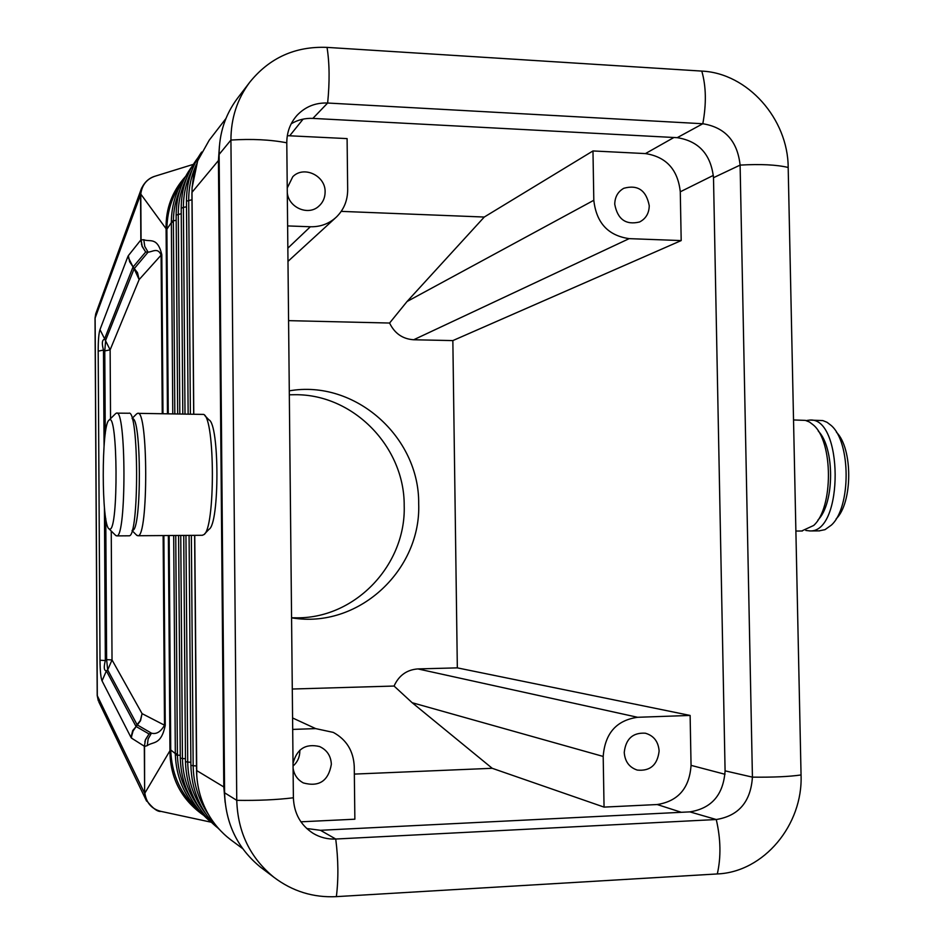 <?xml version="1.0" encoding="UTF-8"?>
<svg xmlns="http://www.w3.org/2000/svg" width="944" height="944" viewBox="0 0 944 944"><rect width="100%" height="100%" fill="white"/><g stroke="black" fill="none" stroke-linecap="round" stroke-linejoin="round"><path stroke-width="1.42" d="M176.198 220.341L173.377 220.754L173.377 221.958L171.348 222.631L166.887 229.168L166.097 228.731L167.466 413.637M172.776 413.696L171.348 221.333C171.596 206.594 175.419 193.072 182.829 180.788L178.357 187.773C170.923 199.833 167.1 213.627 166.887 229.168L168.256 413.649M168.362 535.519L169.955 750.704L170.734 749.949L169.153 535.519M194.016 806.223L198.854 810.695C184.045 795.367 176.209 776.782 175.348 754.917L175.324 753.595L170.734 749.949C171.572 772.499 179.336 791.249 194.016 806.223L198.547 810.412M287.849 248.166L310.352 226.761C320.464 226.985 329.149 223.728 336.418 217.026C343.864 209.662 347.616 200.565 347.675 189.744L347.097 138.603L287.318 135.676M145.577 739.742L149.022 733.96L145.482 739.624L144.408 746.338M97.208 695.516L144.633 793.255L144.538 746.468L147.276 745.607L148.149 738.916L151.453 733.158C156.374 734.515 160.728 731.871 164.504 725.204L142.072 713.629L112.029 659.95L107.687 669.933L106.625 659.62L112.029 659.95L111.239 531.024M289.324 394.793L295.389 394.71C353.681 394.344 404.61 447.067 404.197 505.63C406.144 564.182 356.301 617.801 297.667 617.836L291.566 617.777M592.974 150.946L645.448 153.589C666.24 156.846 677.851 169.578 680.282 191.797L681.19 240.578L629.176 238.643C608.125 235.622 596.337 222.843 593.811 200.281L592.974 150.946L484.272 217.037L407.065 301.502L389.589 323.037L288.581 320.641M161.082 811.403L160.976 811.38C151.724 809.043 146.355 802.966 144.857 793.137L169.955 750.704C170.073 777.903 181.177 799.356 203.243 815.061M144.869 741.831L145.482 739.624M98.872 702.017L145.942 799.769L144.633 793.255L144.314 746.208L131.511 738.114L131.594 736.32L133.069 731.034L136.148 726.526L149.022 733.96L151.453 733.158L137.187 724.862L107.687 669.933L106.389 670.877C103.993 670.724 103.639 667.29 105.339 660.564L100.005 660.222L98.188 351.144L103.486 350.082L104.064 445.887M136.148 726.526L132.703 730.573L130.992 737.429L102.046 680.86L106.389 670.877L135.877 726.196L140.373 720.473L142.072 713.629L140.538 720.673L136.148 726.526M659.124 751.023C657.472 764.97 650.192 771.331 637.271 770.08C629.259 767.401 624.916 761.525 624.244 752.427C625.766 738.869 632.799 732.461 645.33 733.205C653.779 735.647 658.369 741.583 659.124 751.023M690.123 715.446L457.333 667.868L417.909 668.918L637.625 717.287L690.123 715.446L691.055 765.36L725.016 774.281M637.625 717.287C616.456 720.296 604.974 733.346 603.192 756.439L604.054 807.108L492.225 768.298L412.162 702.714L394.061 686.04L292.286 689.026M691.055 765.36C689.45 788.169 678.158 801.22 657.201 804.536L604.054 807.108M292.699 729.417L315.662 728.603L333.303 732.402C346.519 739.648 353.504 751.046 354.26 766.611L354.861 819.203L300.912 821.811M262.644 868.775L260.638 867.265C237.581 848.455 225.569 823.64 224.589 792.795L236.755 800.335L230.926 140.054C230.95 118.295 237.227 99.014 249.747 82.234C269.536 57.749 295.307 46.138 327.037 47.389L701.793 71.095C747.518 73.089 788.063 118.873 788.181 167.466L801.055 774.953C803.073 824.844 763.814 872.103 717.31 873.943L336.371 896.635C338.566 878.935 338.365 859.736 335.734 839.027C327.627 839.381 320.087 837.493 313.137 833.351C300.605 825.186 294.021 813.339 293.383 797.786L286.787 142.804C286.823 132.101 290.28 122.909 297.136 115.239C305.384 106.648 315.556 102.577 327.639 103.026L702.808 123.747C725.039 127.357 737.465 141.14 740.108 165.106L752.427 777.136C750.74 801.763 738.692 815.887 716.26 819.522L335.734 839.027L320.453 830.295L689.875 811.875C711.693 808.383 723.434 794.706 725.086 770.847L713.499 177.696C710.95 154.474 698.855 141.128 677.226 137.671L312.865 118.401C305.018 118.035 297.797 119.829 291.189 123.794M354.342 774.092L492.225 768.298M287.247 188.021L292.77 176.74C303.767 165.283 325.68 175.69 325.114 191.986C325.055 197.886 322.872 202.712 318.553 206.441C308.015 215.975 288.64 207.55 287.295 192.741M293.041 763.389C296.77 748.946 305.596 743.329 319.52 746.527C326.943 749.914 330.896 755.825 331.356 764.262C328.465 780.959 319.131 787.19 303.366 782.942C297.572 779.827 294.15 774.93 293.088 768.239M299.791 750.22L299.826 751.223C299.755 757.159 297.502 762.091 293.065 766.032M310.352 226.761L287.625 225.923M194.735 535.331L196.753 775.225C197.615 788.747 201.249 801.362 207.656 813.055C213.497 823.546 221.108 832.384 230.489 839.594L232.366 840.986M196.6 770.516L196.753 775.225M225.156 802.506L223.799 786.954L218.43 160.539L191.998 192.34L193.768 413.909L191.927 193.85M191.998 193.626L192.08 187.738L197.662 160.822L209.214 140.208L225.899 118.566M197.662 160.822L193.768 174.038L192.08 187.738M218.43 160.539L219.421 146.072M180.139 185L178.357 187.773L180.139 184.989M110.542 418.652L110.129 349.846L139.134 279.589L137.517 272.686L133.092 266.975L145.683 252.013L148.09 252.154L144.751 246.384L143.795 239.717L140.857 239.953L142.107 246.431L145.683 252.013L142.19 246.254L141.081 239.611L140.774 194.075L166.097 228.731C165.625 208.73 172.127 191.29 185.602 176.422M649.248 205.709C649.083 213.32 645.849 218.748 639.56 221.993C625.848 225.262 617.577 219.35 614.745 204.246C614.886 196.954 617.907 191.62 623.807 188.281C637.766 184.469 646.251 190.275 649.248 205.709M105.268 433.91L104.772 350.92L110.129 349.846L99.981 329.633L127.853 256.615L133.092 266.975L129.611 261.736L128.36 255.635L140.857 239.953L140.55 194.039L141.647 187.962M95.025 318.293L140.774 194.075C142.037 184.635 147.075 178.593 155.866 175.95L193.367 164.35M104.406 339.309C102.023 339.958 101.716 343.545 103.486 350.082L104.772 350.92L105.693 340.147L134.142 268.745L132.833 267.447L104.406 339.309M140.951 239.776L142.107 246.431M141.47 244.225L142.19 246.254M162.25 413.59L161.094 255.151L139.134 279.589L134.142 268.745L148.09 252.154C152.291 252.001 157.931 247.033 161.094 255.151L161.813 254.656L162.982 413.59M484.272 217.037L341.232 211.373M389.589 323.037C394.616 333.433 402.651 339.014 413.684 339.757L452.849 340.595L457.333 667.868M681.19 240.578L452.849 340.595M417.909 668.918C406.817 669.744 398.864 675.456 394.061 686.04M161.011 811.392C157.447 811.982 152.432 808.099 145.942 799.769L146.615 801.161M160.976 811.38L211.149 822.2M128.726 535.791L129.033 535.791C139.311 538.009 139.016 408.068 128.762 413.248L116.749 413.13M109.846 529.1C118.578 530.54 117.823 411.065 109.174 420.056L108.961 420.222C101.256 425.107 101.386 525.513 109.103 528.9L109.846 529.1M806.2 420.587L809.362 420.115C843.299 415.749 843.971 532.711 809.987 530.929L805.834 530.457M810.341 420.127L822.826 420.576L827.062 422.31L831.133 425.437C851.004 442.205 851.158 507.4 831.369 525.112L824.997 529.667L818.979 530.87M836.443 432.246C852.963 448.459 852.762 502.763 836.136 518.893M115.392 535.154L116.737 535.885C126.531 538.115 126.248 407.926 116.478 413.118L115.605 413.637M801.704 530.988L813.669 525.466C833.469 507.955 833.304 441.591 813.421 425.036L809.504 422.039L805.421 420.387L793.526 419.95M817.976 519.991C834.638 503.353 834.838 447.81 818.283 431.101M204.47 534.033L209.061 529.265C219.633 523.696 219.492 423.95 208.907 419.844L204.789 415.549M202.217 535.272L203.869 534.658C215.315 528.77 215.161 418.699 203.692 414.416L137.918 413.342M136.325 534.882L137.883 535.732C148.503 537.95 148.208 408.174 137.612 413.342L136.561 413.968M132.184 530.339L132.408 530.316C141.824 532.109 141.624 414.876 132.219 418.723M289.289 390.851C354.861 379.299 419.525 436.871 418.688 503.742C421.189 569.114 360.49 627.076 295.46 618.391L291.578 617.883M293.383 797.786C276.722 799.816 257.842 800.665 236.755 800.335C237.77 832.266 250.195 857.931 274.008 877.354C292.498 891.337 313.29 897.768 336.371 896.635M306.706 828.502L320.453 830.295M224.589 792.795L219.126 154.427C219.15 133.375 225.238 114.72 237.369 98.447L249.747 82.234M173.684 535.484L175.324 753.595L177.389 753.914L177.413 755.141L175.348 754.917M185.461 758.716L182.452 758.539C182.782 777.136 188.446 793.656 199.455 808.099M190.358 797.479C182.204 784.712 177.885 770.599 177.413 755.141L180.269 755.306M593.811 200.281L407.065 301.502M190.865 762.268L187.714 762.068C188.057 781.337 193.968 798.423 205.426 813.315M289.749 135.724L303.118 119.109M173.377 221.958L174.817 413.708M175.737 535.472L177.389 753.914M196.482 765.95L193.166 765.737C193.449 783.626 198.511 799.816 208.341 814.283M680.282 191.797L713.381 175.372M645.448 153.589L673.922 137.494M788.181 167.466C776.558 164.716 760.534 163.926 740.108 165.106L713.499 177.696M801.055 774.953C789.373 776.652 773.16 777.384 752.427 777.136L725.086 770.847M196.517 770.434L196.517 770.398C196.753 785.691 200.47 799.898 207.656 813.055M194.641 535.331L196.505 769.065M131.511 738.114L130.992 737.429M104.43 507.671L105.339 660.564L106.625 659.62L105.775 518.586M147.276 745.607C153.105 741.382 161.058 745.394 165.247 725.44L164.504 725.204L163.135 535.555M163.867 535.555L165.247 725.44M315.662 728.603L292.581 717.959M102.046 680.86C100.807 677.91 100.123 671.031 100.005 660.222M219.126 154.427L230.926 140.054C251.694 138.733 270.314 139.641 286.787 142.804M412.162 702.714L603.192 756.439M223.799 786.954L196.6 770.505M196.576 769.183L194.712 535.331M193.685 413.897L191.915 192.552M179.867 190.051C175.678 199.739 173.519 209.969 173.377 220.754L171.348 221.333M219.574 829.634C201.143 812.56 191.573 791.119 190.889 765.313L193.166 765.737L191.349 535.354M190.393 413.873L188.706 200.234C188.658 187.691 191.172 175.855 196.281 164.693M186.464 201.19L191.974 199.727M181.213 208.246L183.396 207.338C183.348 194.193 186.192 181.873 191.915 170.368M186.511 206.866L183.396 207.338L185 413.814M185.484 761.631L187.714 762.068L185.944 535.401M180.292 758.115L182.452 758.539L180.752 535.437M179.82 413.767L178.286 214.17C178.251 201.497 180.965 189.591 186.44 178.463M176.162 215.055L181.26 213.722M143.795 239.717C149.6 242.313 157.388 236.26 161.813 254.656M95.993 313.125L95.12 318.057L97.303 695.622L98.306 700.837L97.208 695.539L95.025 318.234L95.722 313.868L141.329 188.835C144.432 182.227 148.963 178.027 154.946 176.233M99.981 329.633C98.778 333.279 98.188 340.454 98.188 351.144M128.36 255.635L127.853 256.615M629.176 238.643L413.684 339.757M327.037 47.389C329.562 63.342 329.763 81.892 327.639 103.026L312.865 118.401M701.793 71.095C706.147 86.305 706.49 103.852 702.808 123.747L677.226 137.671M657.201 804.536L681.344 812.3M689.875 811.875L716.26 819.522C720.768 838.98 721.122 857.117 717.31 873.943M287.979 261.382L335.415 217.946M190.889 765.313L189.083 535.378M188.139 413.85L186.464 201.119C186.487 182.935 191.549 166.569 201.638 152.043M197.98 157.695C186.853 172.398 181.272 189.225 181.213 208.187L182.806 413.791M217.309 827.534C196.918 810.766 186.31 788.806 185.484 761.666L183.738 535.413M211.255 822.283C191.408 805.94 181.083 784.558 180.292 758.15L178.593 535.449M177.673 413.743L176.15 214.984C176.209 196.541 181.649 180.151 192.47 165.837M182.829 180.788L185.272 177.047M242.667 848.621L230.489 839.594M260.638 867.265L274.008 877.354M809.622 530.941L819.64 530.87M132.101 530.646L136.892 535.437M132.125 418.381L136.727 413.802M802.365 531L795.886 531.047M128.927 535.803L116.631 535.897M109.103 528.9L115.876 535.637M108.961 420.222L115.723 413.519M202.476 535.283L137.777 535.744"/></g></svg>
